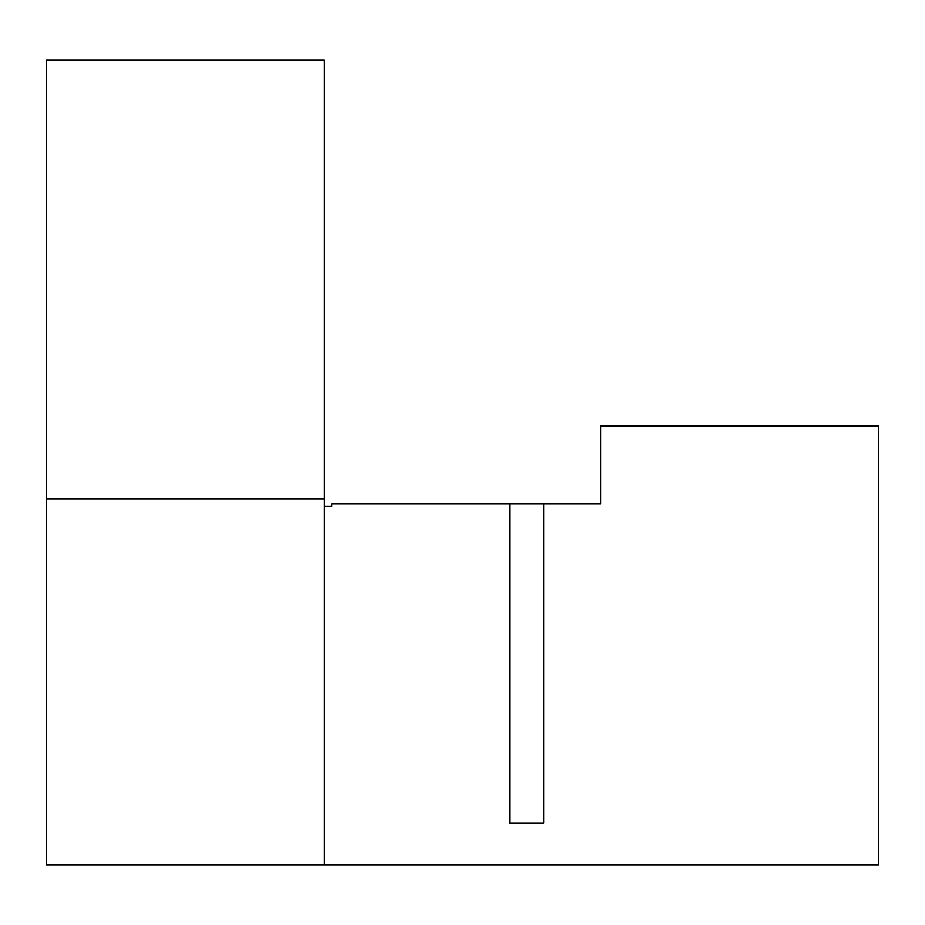 <?xml version="1.0" encoding="UTF-8"?>
<svg xmlns="http://www.w3.org/2000/svg" width="925" height="925" viewBox="0 0 925 925"><rect width="100%" height="100%" fill="white"/><g stroke="black" fill="none" stroke-linecap="round" stroke-linejoin="round"><path stroke-width="1.39" d="M324.363 865.025L46.25 865.025L46.25 59.975L324.363 59.975L324.363 865.025L878.75 865.025L878.75 425.905L600.637 425.905L600.637 503.847L509.744 503.847L509.744 822.949L543.703 822.949L543.703 503.847M324.363 506.414L331.682 506.414L331.682 503.847L509.744 503.847M324.363 499.095L46.25 499.095"/></g></svg>
